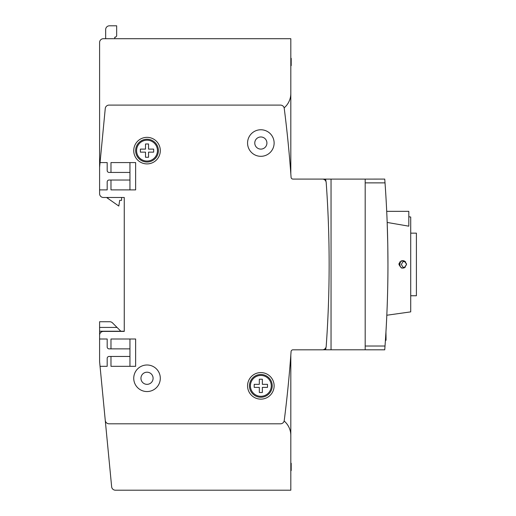 <?xml version="1.0" encoding="UTF-8"?>
<svg xmlns="http://www.w3.org/2000/svg" width="516" height="516" viewBox="0 0 516 516"><rect width="100%" height="100%" fill="white"/><g stroke="black" fill="none" stroke-linecap="round" stroke-linejoin="round"><path stroke-width="0.77" d="M129.948 189.894L129.948 180.032L109.082 180.032A1.896 1.896 0 0 0 107.186 181.929L107.186 189.894L99.594 189.894L99.594 193.687L99.594 42.493A3.793 3.793 0 0 1 103.387 38.7L105.664 38.7L105.664 29.593A3.793 3.793 0 0 1 109.463 25.8L116.668 25.8L116.668 36.043L115.532 37.184L114.771 37.184L114.771 38.7M284.245 420.488A1233.092 1233.092 0 0 1 284.174 421.056A18.969 18.969 0 0 1 290.818 435.478L290.818 490.2L115.429 490.2A3.793 3.793 0 0 1 111.65 486.769L100.052 366.321L107.186 366.321L107.186 358.356A1.896 1.896 0 0 1 109.082 356.459L110.979 356.459L110.979 366.321L135.637 366.321L135.637 339.006L110.979 339.006L110.979 348.868L109.082 348.868A1.896 1.896 0 0 1 107.186 346.971L107.186 339.006L99.594 339.006L99.594 331.227L124.259 331.227L124.259 197.486L124.259 331.414L103.387 331.414A3.793 3.793 0 0 0 99.594 335.213L99.594 361.581L105.258 420.372A3.793 3.793 0 0 0 109.031 423.804L280.485 423.804A3.793 3.793 0 0 0 284.245 420.488A1233.092 1233.092 0 0 0 291.076 351.583A1.896 1.896 0 0 1 292.965 349.816L322.41 349.816A3.793 3.793 0 0 0 326.196 346.294A1138.238 1138.238 0 0 0 326.196 182.606A3.793 3.793 0 0 0 322.41 179.084L292.965 179.084A1.896 1.896 0 0 1 291.076 177.317A1233.092 1233.092 0 0 0 284.245 108.412A3.793 3.793 0 0 0 280.485 105.096L109.031 105.096A3.793 3.793 0 0 0 105.258 108.528L100.052 162.579L107.186 162.579L107.186 170.544A1.896 1.896 0 0 0 109.082 172.441L110.979 172.441L110.979 162.579L135.637 162.579L135.637 189.894L110.979 189.894L110.979 180.032M99.594 331.227L99.594 327.434L117.048 327.434L112.469 322.855A3.793 3.793 0 0 0 109.785 321.739L99.594 321.739L109.785 321.739M410.717 233.148L416.406 233.148L416.406 295.752L410.717 295.752M322.79 349.796L365.186 349.796L365.186 346.023L385.02 346.023L384.743 349.816L385.02 346.023A1138.238 1138.238 0 0 0 387.948 264.45L387.942 267.404M387.316 302.376L387.181 306.278M386.923 312.76L386.826 315.05M386.22 327.209L385.962 331.633M387.935 270.352L387.916 273.28M387.89 276.176L387.858 279.033M387.813 281.846L387.768 284.593M387.722 287.27L387.703 287.967M387.142 307.246L387.045 309.787M387.071 309.116L387.097 308.407M387.819 247.332L387.948 264.45C388.013 294.333 386.478 324.119 385.826 333.942M385.723 335.561C385.471 339.554 385.471 339.554 385.723 335.561M385.936 332.085C385.71 335.839 385.71 335.839 385.936 332.085M386.781 212.844L386.761 212.431L386.781 212.844M331.04 349.796L331.04 179.104L322.79 179.104M331.04 179.104L365.186 179.104L365.186 346.023M384.743 349.816L365.186 349.796M365.186 179.104L384.743 179.084L385.02 182.877L384.743 179.084M385.42 340.276L386.052 340.276L385.949 331.846M385.439 340.005L386.052 340.005M385.542 338.457L386.052 338.457M385.575 337.961L386.052 337.961M385.607 337.438L386.052 337.438M385.645 336.78L386.052 336.78M385.729 335.458L386.052 335.458M386.742 212.018L386.761 212.431M385.252 186.141A1138.238 1138.238 0 0 1 385.749 193.713M386.71 211.334L408.814 211.334L408.814 226.176L387.174 222.448L387.755 243.494M387.858 250.099L387.89 252.911M387.916 255.762L387.935 258.503M387.948 261.651L387.948 264.45A1138.238 1138.238 0 0 0 385.02 182.877L365.186 182.877M387.316 226.524L387.219 223.77M405.253 267.294L403.002 267.294L401.358 264.45L403.002 261.606L405.253 261.606M401.558 260.844A4.741 4.741 0 0 0 401.558 268.056M408.814 216.759L410.717 217.023L410.717 311.877L386.813 315.237M398.952 264.45C401.48 259.561 404.015 259.561 406.537 264.45C404.028 269.339 401.5 269.339 398.952 264.45M406.518 264.018L406.447 263.605M405.789 262.186L405.466 261.805M404.589 261.135L404.105 260.909M403.731 260.786L403.351 260.703M402.951 260.664L402.512 260.664M402.132 260.709L401.751 260.786M401.396 260.903L400.868 261.154M400.003 261.825L399.648 262.257M399.152 263.231L398.978 264.024M404.131 267.978L406.537 264.45M99.594 193.687A3.793 3.793 0 0 0 103.387 197.486L106.554 197.486L107.941 198.454L107.941 197.486M107.941 198.454L118.796 206.052L119.706 200.331L121.602 200.331L121.602 197.486L124.259 197.486L103.387 197.486M323.596 179.271L325.615 179.271L326.151 182.264L325.615 179.271L326.151 182.264L325.615 179.271L326.151 182.264L325.615 179.271L326.151 182.264L325.615 179.271L323.596 179.271L325.615 179.271M325.615 349.629L326.151 346.636L325.615 349.629L323.596 349.629L325.615 349.629L326.151 346.636L325.615 349.629M99.594 42.493L99.594 167.319L99.594 42.493L99.594 167.319L99.594 42.493L99.594 167.319L99.594 42.493L99.594 167.319L100.052 162.579M291.076 351.583A1.896 1.896 0 0 1 292.965 349.816A1.896 1.896 0 0 0 291.076 351.583A1.896 1.896 0 0 1 292.965 349.816A1.896 1.896 0 0 0 291.076 351.583A1.896 1.896 0 0 1 292.965 349.816M112.469 322.855L120.841 331.227M147.021 162.011A11.384 11.384 0 0 0 158.406 150.627A11.384 11.384 0 0 0 147.021 139.243A11.384 11.384 0 0 0 135.637 150.627A11.384 11.384 0 0 0 147.021 162.011M160.302 150.627A13.281 13.281 0 0 0 147.021 137.346A13.281 13.281 0 0 0 133.741 150.627A13.281 13.281 0 0 0 147.021 163.907A13.281 13.281 0 0 0 160.302 150.627M247.564 143.035A13.281 13.281 0 0 0 260.844 156.316A13.281 13.281 0 0 0 274.125 143.035A13.281 13.281 0 0 0 260.844 129.761A13.281 13.281 0 0 0 247.564 143.035M133.741 378.273A13.281 13.281 0 0 0 147.021 391.554A13.281 13.281 0 0 0 160.302 378.273A13.281 13.281 0 0 0 147.021 364.993A13.281 13.281 0 0 0 133.741 378.273M247.564 385.865A13.281 13.281 0 0 0 260.844 399.139A13.281 13.281 0 0 0 274.125 385.865A13.281 13.281 0 0 0 260.844 372.584A13.281 13.281 0 0 0 247.564 385.865M129.948 180.032L129.948 162.579M129.948 172.441L110.979 172.441M129.948 366.321L129.948 348.868L110.979 348.868M129.948 348.868L129.948 339.006M129.948 356.459L110.979 356.459M254.775 143.035A6.069 6.069 0 0 0 260.844 149.111A6.069 6.069 0 0 0 266.914 143.035A6.069 6.069 0 0 0 260.844 136.966A6.069 6.069 0 0 0 254.775 143.035M140.952 378.273A6.069 6.069 0 0 0 147.021 384.343A6.069 6.069 0 0 0 153.091 378.273A6.069 6.069 0 0 0 147.021 372.204A6.069 6.069 0 0 0 140.952 378.273M260.844 397.243A11.384 11.384 0 0 0 272.229 385.865A11.384 11.384 0 0 0 260.844 374.481A11.384 11.384 0 0 0 249.46 385.865A11.384 11.384 0 0 0 260.844 397.243M260.844 396.294A10.436 10.436 0 0 0 271.281 385.865A10.436 10.436 0 0 0 260.844 375.429A10.436 10.436 0 0 0 250.415 385.865A10.436 10.436 0 0 0 260.844 396.294M259.329 379.221L262.36 379.221L262.36 384.343L267.488 384.343L267.488 387.381L262.36 387.381L262.36 392.502L259.329 392.502L259.329 387.381L254.207 387.381L254.207 384.343L259.329 384.343L259.329 379.221L262.36 379.221L262.36 384.343L267.488 384.343L267.488 387.381L262.36 387.381L262.36 392.502L259.329 392.502L259.329 387.381L254.207 387.381L254.207 384.343L259.329 384.343L259.329 379.221M147.021 161.063A10.436 10.436 0 0 0 157.457 150.627A10.436 10.436 0 0 0 147.021 140.191A10.436 10.436 0 0 0 136.585 150.627A10.436 10.436 0 0 0 147.021 161.063M145.506 143.983L148.537 143.983L148.537 149.111L153.658 149.111L153.665 152.143L148.537 152.143L148.537 157.264L145.506 157.264L145.506 152.143L140.384 152.143L140.384 149.111L145.506 149.111L145.506 143.983L148.537 143.983L148.537 149.111L153.665 149.111L153.665 152.143L148.537 152.143L148.537 157.264L145.506 157.264L145.506 152.143L140.384 152.143L140.384 149.111L145.506 149.111L145.506 143.983M290.818 65.635L291.198 65.635L291.198 58.514M291.198 470.386L291.198 463.265L290.818 463.265M290.818 173.769L290.818 93.422A18.969 18.969 0 0 1 284.174 107.844A1233.092 1233.092 0 0 1 291.076 177.317A1.896 1.896 0 0 0 292.965 179.084M290.818 93.422L290.818 38.7L103.387 38.7M145.125 490.2L115.429 490.2M99.594 327.434L99.594 321.739M290.818 435.478L290.818 355.131M290.818 440.845L290.818 431.989M105.664 38.7L105.664 29.593M310.168 349.816L322.41 349.816M290.818 58.985L291.198 58.985M290.818 65.113L291.198 65.113M290.818 469.915L291.198 469.915M290.818 463.781L291.198 463.781M290.818 58.327L291.198 58.327M290.818 470.573L291.198 470.573L290.818 470.573"/></g></svg>
